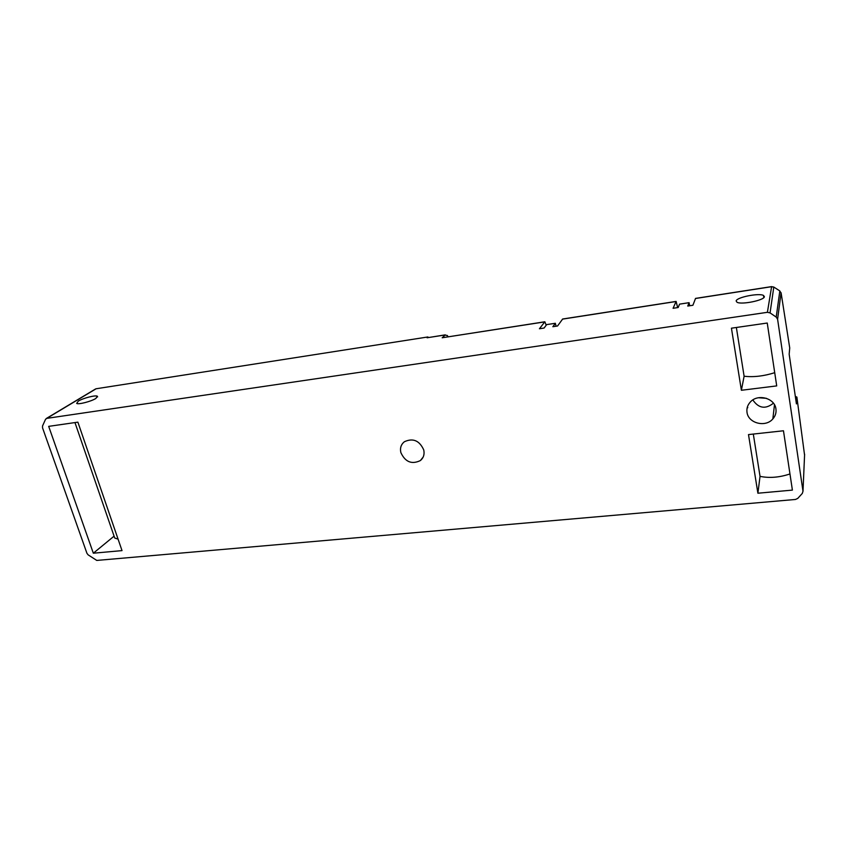 <?xml version="1.0" encoding="UTF-8"?>
<svg xmlns="http://www.w3.org/2000/svg" width="847" height="847" viewBox="0 0 847 847"><rect width="100%" height="100%" fill="white"/><g stroke="black" fill="none" stroke-linecap="round" stroke-linejoin="round"><path stroke-width="1.27" d="M78.284 401.129C83.006 398.143 95.69 394.893 97.373 396.237L95.87 398.45C91.275 401.436 78.316 404.771 76.675 403.405L78.284 401.129M771.638 286.604L695.556 298.398L692.899 305.269L687.753 306.053L689.077 302.675L679.569 304.137L678.172 307.514L673.079 308.297L676.118 301.416L677.632 307.599M676.065 301.426L562.673 319.012L557.548 325.989L552.847 326.709L555.346 323.279L546.654 324.613L544.081 328.043L539.423 328.763L544.854 321.775L546.199 325.216M695.44 298.504L771.606 286.699L767.403 312.31L46.797 418.365L96.124 388.762L427.915 336.958L428.053 337.551M764.386 296.662C764.46 300.272 741.421 304.952 737.006 302.252L736.149 300.96C736.435 297.35 758.923 292.787 763.496 295.444L764.386 296.662M767.403 312.31L770.061 312.903L776.212 317.085L777.599 319.255L802.998 491.228L802.31 493.42L797.779 498.385L795.492 499.465L96.77 560.428L88.109 554.838L86.934 553.282L42.519 427.788L42.53 425.977L45.547 419.307L46.797 418.365M689.67 305.756L689.077 302.675M556.077 326.211L555.346 323.279M544.769 321.786L442.187 337.773L544.642 321.892M445.109 334.883L427.068 337.773L444.95 334.988L447.004 335.486L448.074 336.778M442.187 337.773L445.331 334.893M427.068 337.773L427.915 336.958M96.124 388.762L95.404 389.059M741.39 390.276L731.437 328.191L767.244 323.035L776.71 385.904L741.39 390.276L744.111 376.227L736.361 327.482M757.896 493.219L748.494 434.585L783.464 430.774L792.4 490.106L757.896 493.219L760.034 476.363L753.311 434.066M775.937 408.963C776.424 412.68 775.397 416.004 772.845 418.916C765.54 427.756 748.208 423.267 747.012 412.33C746.472 408.455 747.583 405.025 750.326 402.018C757.705 393.484 774.836 398.069 775.937 408.963M122.021 550.614L93.339 553.207L48.681 426.359L77.882 422.155L122.021 550.614M423.744 449.926C424.675 454.331 423.564 457.878 420.387 460.567C411.748 464.685 405.237 462.028 400.853 452.584C399.869 448.095 401.033 444.484 404.337 441.763C412.965 437.783 419.434 440.504 423.744 449.926M758.404 397.751L766.419 398.312M773.427 403.193C765.508 409.472 758.637 408.392 752.835 399.943M795.322 396.385L796.879 397.095L796.424 403.913L789.171 354.226L789.722 347.948M774.719 372.691C763.761 376.153 753.565 377.339 744.111 376.227M760.034 476.363C769.362 478.29 779.335 477.486 789.976 473.96M118.082 539.147L114.726 538.025L114.133 536.299M93.339 553.207L114.091 536.151M770.061 312.903L773.798 287.059M804.608 454.225L802.998 491.228M777.599 319.255L781.072 292.766M779.547 290.765L781.114 292.956L789.743 348.075M747.34 407.153L747.806 407.693M562.461 319.128L675.991 301.521M776.212 317.085L779.822 290.934L774.084 287.228L771.606 286.699L773.756 287.038M804.586 455.241L796.879 397.095M97.373 396.237L97.606 396.925M95.584 388.942L46.236 418.545M763.496 295.444L763.814 297.583M448.19 336.767L447.205 335.412M772.845 418.916L774.476 404.76M420.387 460.567L423.14 457.105M74.96 422.579L114.726 538.025"/></g></svg>
